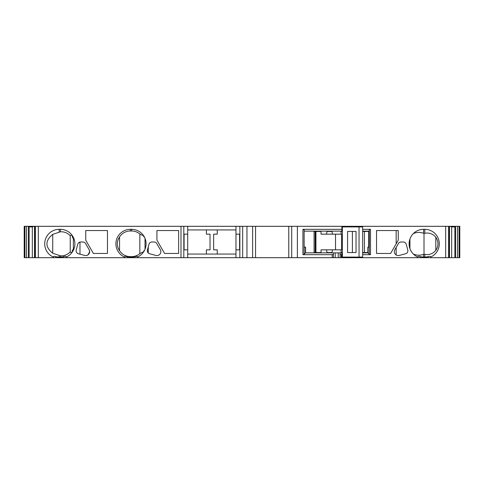 <?xml version="1.0" encoding="UTF-8"?>
<svg xmlns="http://www.w3.org/2000/svg" width="484" height="484" viewBox="0 0 484 484"><rect width="100%" height="100%" fill="white"/><g stroke="black" fill="none" stroke-linecap="round" stroke-linejoin="round"><path stroke-width="0.73" d="M396.166 230.535L396.166 243.821M398.259 230.535L376.54 230.535L376.54 253.465L390.6 253.465L398.259 240.191L398.259 230.535M341.105 252.557L341.105 249.841L341.105 252.557L341.861 252.557L341.861 257.083L342.369 257.083L342.369 226.917L341.861 226.917L341.861 231.443L341.105 231.443L341.111 234.159L341.105 231.443M242.672 257.688L242.672 226.312L235.968 226.312L235.968 257.688L333.403 257.688L333.403 252.86L305.458 252.86L304.14 254.215L304.14 229.785L302.936 229.331L341.861 229.331M333.403 254.215L332.199 254.669L302.936 254.669L302.936 229.331M413.324 254.009C416.724 255.504 420.154 255.6 423.603 254.312L424.014 254.154L424.014 233.469L423.603 233.306L423.603 229.331L424.807 229.331A14.478 14.478 0 0 1 430.536 257.107L430.536 257.688L459.8 257.688L459.8 226.312L242.672 226.312M423.603 229.331A14.478 14.478 0 0 0 417.867 257.107L417.867 257.688L430.536 257.688M335.212 257.688L335.212 252.86L333.403 252.86L333.403 257.688L417.867 257.688M341.861 254.669L341.244 254.669L341.244 257.688M362.667 229.331L370.508 229.331L370.508 254.669L362.667 254.669M401.048 242A3.019 3.019 0 0 0 398.435 243.506L394.865 249.69A3.92 3.92 0 0 0 399.276 255.443L405.646 253.731A3.019 3.019 0 0 0 407.782 250.04L406.227 244.238A3.019 3.019 0 0 0 403.311 242L401.048 242M396.166 247.445L396.166 254.965M342.369 257.083L362.667 257.083L362.667 226.917L342.369 226.917M356.03 231.443L347.585 231.443L347.585 252.557L356.03 252.557L356.03 231.443M352.406 231.443L352.406 252.557M362.667 252.557L367.852 252.557M341.861 252.86L340.04 252.86L340.04 254.215L341.244 254.669M370.508 254.669L369.304 254.215L367.985 252.86L362.667 252.86M340.04 257.688L340.04 254.215M38.321 226.312L24.2 226.312L24.2 257.688L38.321 257.688L38.321 226.312L183.811 226.312L183.811 257.688L235.968 257.688M142.381 235.363L143.355 235.363L142.381 235.363L139.834 233.984L139.834 253.64A12.826 12.826 0 0 1 131.594 256.635L131.594 257.028A13.219 13.219 0 0 0 134.909 256.605L134.909 257.688L38.321 257.688M134.909 257.688L183.811 257.688M304.14 254.215L302.936 254.669M362.667 231.14L369.304 231.14L369.304 229.785L370.508 229.331M304.14 229.785L304.14 231.14L341.861 231.14M369.304 254.215L369.304 229.785M369.304 231.14L369.304 247.13L367.852 247.13L367.852 252.86M340.04 252.86L335.212 252.86M315.169 252.557L314.092 252.557L314.092 231.443L315.169 231.443L315.169 252.557L315.647 252.557L315.647 231.443L315.169 231.443M315.931 252.557L315.931 231.443L321.037 231.443L321.037 234.159L341.559 234.159L341.559 249.841L321.037 249.841L321.037 252.557L315.931 252.557M368.094 231.14L368.094 231.443M183.811 226.312L235.968 226.312M449.939 226.312L451.681 226.917L454.899 226.917L455.559 226.312L455.559 257.688M28.441 257.688L28.441 226.312L29.101 226.917L32.319 226.917L34.061 226.312M29.101 257.688L29.101 226.917M34.86 257.688L34.86 226.312M137.323 257.688L137.323 257.107A14.478 14.478 0 0 0 131.594 229.331L130.384 229.331A14.478 14.478 0 0 0 124.654 257.107L124.654 257.688M53.464 257.688L53.464 257.107A14.478 14.478 0 0 1 59.193 229.331L60.397 229.331A14.478 14.478 0 0 1 66.133 257.107L66.133 257.688M156.756 243.506A3.019 3.019 0 0 0 154.142 242L151.879 242A3.019 3.019 0 0 0 148.969 244.238L147.414 250.04A3.019 3.019 0 0 0 149.544 253.731L155.915 255.443A3.92 3.92 0 0 0 160.325 249.69L156.756 243.506M89.135 249.69L85.565 243.506A3.019 3.019 0 0 0 82.952 242L80.689 242A3.019 3.019 0 0 0 77.773 244.238L76.218 250.04A3.019 3.019 0 0 0 78.354 253.731L84.724 255.443A3.92 3.92 0 0 0 89.135 249.69L89.661 251.656L88.112 254.772M93.4 253.465L107.46 253.465L107.46 230.535L85.741 230.535L85.741 240.191L93.4 253.465M178.65 230.535L178.65 253.465L164.596 253.465L156.931 240.191L156.931 230.535L178.65 230.535M145.757 246.828L145.121 248.97M145.121 238.648L145.757 240.79M142.381 252.255L143.355 252.255L142.381 252.255L139.834 253.64M143.512 236.295L143.512 235.593L143.512 236.295L144.643 237.535M145.031 249.199L145.031 238.418M143.512 251.323L143.512 252.025L143.512 251.323L144.643 250.083M134.909 256.605C136.415 256.199 137.22 256.266 137.323 256.798M124.654 256.798L124.654 257.107L124.654 256.798C124.769 256.26 125.574 256.199 127.068 256.605A13.219 13.219 0 0 0 130.384 257.028L131.594 257.028M119.542 236.954C116.535 241.528 116.535 246.096 119.542 250.664L119.542 236.954A12.826 12.826 0 0 1 130.384 230.983L131.594 230.983A12.826 12.826 0 0 1 139.834 233.984M131.594 256.635L130.384 256.635A12.826 12.826 0 0 1 119.542 250.664M66.133 257.107L66.133 256.798L66.133 257.107M53.464 256.798L53.464 257.107L53.464 256.798C53.573 256.26 54.377 256.199 55.872 256.605A13.219 13.219 0 0 0 59.193 257.028L60.397 257.028A13.219 13.219 0 0 0 63.719 256.605C65.219 256.199 66.024 256.266 66.133 256.798M74.524 246.997L73.731 249.46L73.368 249.151L73.368 238.467L72.322 237.299L72.322 235.593M73.368 238.467L73.731 238.158L74.524 240.627M70.234 235.363L70.234 252.255L72.158 252.255L69.841 252.255C67.203 254.832 64.057 256.018 60.397 255.806L60.397 257.028M72.322 252.025L72.322 250.319L73.368 249.151M60.397 229.331L60.397 231.818L52.732 234.359L52.732 253.259L60.397 255.806M60.397 231.818C64.057 231.606 67.203 232.786 69.841 235.363L72.158 235.363M52.732 253.259C45.012 246.961 45.012 240.663 52.732 234.359M187.701 257.688L187.701 249.841L184.083 249.841L184.083 234.159L187.701 234.159L187.701 226.312M187.701 249.841L187.701 234.159M235.968 229.936L187.701 229.936M235.968 234.159L239.586 234.159L239.586 249.841L235.968 249.841M255.57 257.688L255.57 226.312M288.76 257.688L288.76 226.312M187.701 254.064L235.968 254.064M206.402 254.064L206.402 249.841L210.026 249.841L210.026 234.159L206.402 234.159L206.402 229.936M217.262 249.841L217.262 254.064L217.262 249.841L213.644 249.841L213.644 234.159L217.262 234.159L217.262 229.936L217.262 234.159M148.255 246.9L148.255 253.011L147.438 251.686M86.684 255.461L88.021 254.844M78.668 242.78L79.987 242.085L79.987 254.173M76.176 251.426L76.593 252.448M454.899 226.917L454.899 257.688M449.14 226.312L449.14 257.688M316.814 252.86L316.814 252.557M316.814 231.443L316.814 231.14M332.496 249.841L331.921 252.557L327.045 252.557L326.464 249.841M368.699 247.13L368.699 231.443L362.667 231.443M326.464 234.159L327.045 231.443L331.921 231.443L332.496 234.159M304.14 247.13L305.592 247.13L305.592 252.86M409.942 248.619L409.942 238.999M423.603 233.306C420.154 232.017 416.724 232.12 413.324 233.609M409.174 242.551L409.174 245.073M435.806 237.214C438.667 241.613 438.667 246.011 435.806 250.409L435.806 237.214C432.787 233.76 429.12 232.453 424.807 233.3L424.014 233.469M435.806 250.409C432.787 253.858 429.12 255.165 424.807 254.318L424.014 254.154M417.867 256.798C418.007 256.266 418.811 256.199 420.281 256.605A13.219 13.219 0 0 0 423.603 257.028L424.807 257.028A13.219 13.219 0 0 0 428.128 256.605L428.128 257.688M430.536 256.798C430.385 256.26 429.58 256.199 428.128 256.605M332.199 257.688L332.199 254.669M297.376 226.312L297.376 257.688M445.679 257.688L445.679 226.312M359.043 257.083L359.043 226.917M368.034 247.13L368.034 252.914M457.489 257.688L457.489 226.312M459.056 257.688L459.056 226.312M24.944 257.688L24.944 226.312M26.511 257.688L26.511 226.312M34.515 257.688L34.515 226.312M32.319 226.917L32.319 257.688M35.392 257.688L35.392 226.312M180.998 257.688L180.998 226.312M127.068 256.605L127.068 257.688M130.384 256.635L130.384 257.028M130.384 229.331L130.384 230.983M131.594 229.331L131.594 230.983M63.719 257.688L63.719 256.605M55.872 256.605L55.872 257.688M59.193 255.715L59.193 257.028M59.193 229.331L59.193 231.903M239.858 257.688L239.858 226.312M246.955 257.688L246.955 226.312M252.624 257.688L252.624 226.312M291.707 257.688L291.707 226.312M451.681 226.917L451.681 257.688M449.485 226.312L449.485 257.688M448.607 226.312L448.607 257.688M364.422 252.557L364.422 231.443M335.533 249.841L335.533 234.159M305.41 247.13L305.41 252.914M338.231 257.688L338.231 252.86M424.807 233.3L424.807 229.331M424.807 257.028L424.807 254.318M423.603 257.028L423.603 254.312M420.281 256.605L420.281 257.688M316.209 252.86L316.209 252.557M316.209 231.443L316.209 231.14M34.751 226.312L34.751 257.688M449.249 226.312L449.249 257.688M315.647 252.557L315.647 231.443"/></g></svg>

